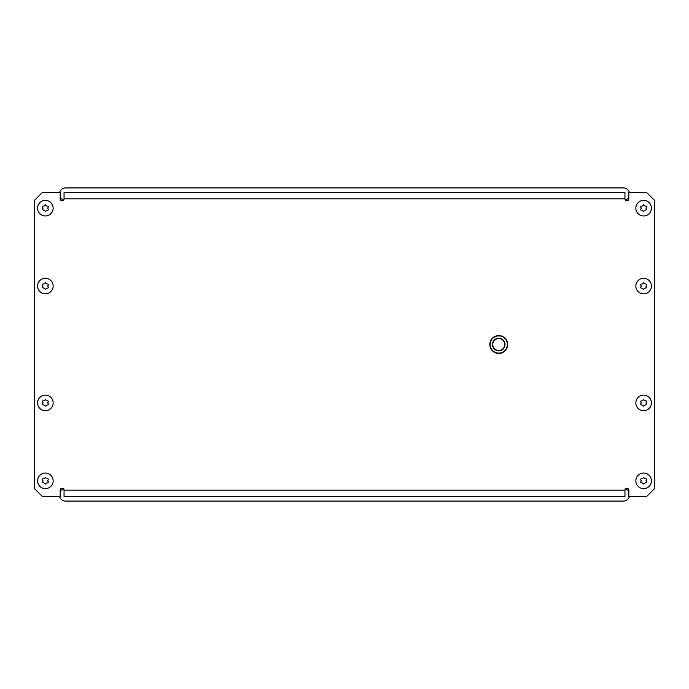 <?xml version="1.0" encoding="UTF-8"?>
<svg xmlns="http://www.w3.org/2000/svg" width="689" height="689" viewBox="0 0 689 689"><rect width="100%" height="100%" fill="white"/><g stroke="black" fill="none" stroke-linecap="round" stroke-linejoin="round"><path stroke-width="1.03" d="M62.105 200.775A1.946 1.946 0 0 0 64.051 198.82L64.051 192.593L624.949 192.593L624.949 198.82A1.946 1.946 0 0 0 626.895 200.775A1.946 1.946 0 0 0 628.842 198.82L628.842 192.593L646.756 192.593L654.55 200.378L654.55 488.622L646.756 496.407L628.842 496.407L628.842 490.18A1.946 1.946 0 0 0 626.895 488.225A1.946 1.946 0 0 0 624.949 490.18L624.949 496.407L64.051 496.407L64.051 490.18A1.946 1.946 0 0 0 62.105 488.225A1.946 1.946 0 0 0 60.158 490.18L60.158 496.407L42.244 496.407L34.45 488.622L34.45 200.378L42.244 192.593L60.158 192.593L60.158 198.82A1.946 1.946 0 0 0 62.105 200.775M629.427 496.407A6.235 6.235 0 0 1 623.39 501.084L65.61 501.084A6.235 6.235 0 0 1 59.573 496.407M60.158 491.834A6.235 6.235 0 0 1 63.612 488.949M623.39 496.407L65.61 496.407M625.388 488.949A6.235 6.235 0 0 1 628.842 491.834M59.573 192.593A6.235 6.235 0 0 1 65.61 187.916L623.39 187.916A6.235 6.235 0 0 1 629.427 192.593M628.842 197.166A6.235 6.235 0 0 1 625.388 200.051M65.61 192.593L623.39 192.593M63.612 200.051A6.235 6.235 0 0 1 60.158 197.166M489.827 344.5A8.923 8.923 0 0 1 498.75 335.577A8.923 8.923 0 0 1 507.664 344.5A8.923 8.923 0 0 0 498.75 335.577A8.923 8.923 0 0 0 489.827 344.5A8.923 8.923 0 0 0 498.75 353.423A8.923 8.923 0 0 0 507.664 344.5A8.923 8.923 0 0 1 498.75 353.423A8.923 8.923 0 0 1 489.827 344.5M504.744 344.5A5.994 5.994 0 0 0 498.75 338.506A5.994 5.994 0 0 0 492.747 344.5A5.994 5.994 0 0 0 498.75 350.494A5.994 5.994 0 0 0 504.744 344.5A5.994 5.994 0 0 0 498.75 338.506A5.994 5.994 0 0 0 492.747 344.5M45.353 399.422L46.37 400.705L47.989 400.938L48.394 401.644L47.722 402.927L48.394 404.21L47.989 404.917L46.37 405.149L45.758 406.2L42.322 404.21L42.994 402.927L42.322 401.644L42.727 400.938L44.346 400.705L45.353 399.422M37.568 402.927A7.794 7.794 0 0 0 45.353 410.713A7.794 7.794 0 0 0 53.148 402.927A7.794 7.794 0 0 0 45.353 395.133A7.794 7.794 0 0 0 37.568 402.927M42.925 402.695A0.465 0.465 0 0 1 42.925 403.16M47.782 403.16A0.465 0.465 0 0 1 47.782 402.695M45.353 282.568L46.37 283.851L47.989 284.083L48.394 284.79L47.722 286.073L48.394 287.356L47.989 288.062L46.37 288.295L45.758 289.346L42.322 287.356L42.994 286.073L42.322 284.79L42.727 284.083L44.346 283.851L45.353 282.568M37.568 286.073A7.794 7.794 0 0 0 45.353 293.867A7.794 7.794 0 0 0 53.148 286.073A7.794 7.794 0 0 0 45.353 278.287A7.794 7.794 0 0 0 37.568 286.073M42.925 285.84A0.465 0.465 0 0 1 42.925 286.305M47.782 286.305A0.465 0.465 0 0 1 47.782 285.84M643.647 399.422L644.654 400.705L646.273 400.938L646.678 401.644L646.006 402.927L646.678 404.21L643.242 406.2L642.63 405.149L641.011 404.917L640.606 404.21L641.278 402.927L640.606 401.644L641.011 400.938L642.63 400.705L643.647 399.422M635.852 402.927A7.794 7.794 0 0 0 643.647 410.713A7.794 7.794 0 0 0 651.432 402.927A7.794 7.794 0 0 0 643.647 395.133A7.794 7.794 0 0 0 635.852 402.927M641.218 402.695A0.465 0.465 0 0 1 641.218 403.16M646.075 403.16A0.465 0.465 0 0 1 646.075 402.695M643.647 282.568L644.654 283.851L646.273 284.083L646.678 284.79L646.006 286.073L646.678 287.356L643.242 289.346L642.63 288.295L641.011 288.062L640.606 287.356L641.278 286.073L640.606 284.79L641.011 284.083L642.63 283.851L643.647 282.568M635.852 286.073A7.794 7.794 0 0 0 643.647 293.867A7.794 7.794 0 0 0 651.432 286.073A7.794 7.794 0 0 0 643.647 278.287A7.794 7.794 0 0 0 635.852 286.073M641.218 285.84A0.465 0.465 0 0 1 641.218 286.305M646.075 286.305A0.465 0.465 0 0 1 646.075 285.84M643.647 477.322L644.654 478.605L646.273 478.838L646.678 479.544L646.006 480.827L646.678 482.111L643.242 484.1L642.63 483.049L641.011 482.817L640.606 482.111L641.278 480.827L640.606 479.544L641.011 478.838L642.63 478.605L643.647 477.322M635.852 480.827A7.794 7.794 0 0 0 643.647 488.622A7.794 7.794 0 0 0 651.432 480.827A7.794 7.794 0 0 0 643.647 473.042A7.794 7.794 0 0 0 635.852 480.827M641.218 480.595A0.465 0.465 0 0 1 641.218 481.06M646.075 481.06A0.465 0.465 0 0 1 646.075 480.595M643.647 204.667L644.654 205.951L646.273 206.183L646.678 206.889L646.006 208.173L646.678 209.456L643.242 211.445L642.63 210.395L641.011 210.162L640.606 209.456L641.278 208.173L640.606 206.889L641.011 206.183L642.63 205.951L643.647 204.667M635.852 208.173A7.794 7.794 0 0 0 643.647 215.958A7.794 7.794 0 0 0 651.432 208.173A7.794 7.794 0 0 0 643.647 200.378A7.794 7.794 0 0 0 635.852 208.173M641.218 207.94A0.465 0.465 0 0 1 641.218 208.405M646.075 208.405A0.465 0.465 0 0 1 646.075 207.94M45.353 477.322L46.37 478.605L47.989 478.838L48.394 479.544L47.722 480.827L48.394 482.111L47.989 482.817L46.37 483.049L45.758 484.1L42.322 482.111L42.994 480.827L42.322 479.544L42.727 478.838L44.346 478.605L45.353 477.322M37.568 480.827A7.794 7.794 0 0 0 45.353 488.622A7.794 7.794 0 0 0 53.148 480.827A7.794 7.794 0 0 0 45.353 473.042A7.794 7.794 0 0 0 37.568 480.827M42.925 480.595A0.465 0.465 0 0 1 42.925 481.06M47.782 481.06A0.465 0.465 0 0 1 47.782 480.595M45.353 204.667L46.37 205.951L47.989 206.183L48.394 206.889L47.722 208.173L48.394 209.456L47.989 210.162L46.37 210.395L45.758 211.445L42.322 209.456L42.994 208.173L42.322 206.889L42.727 206.183L44.346 205.951L45.353 204.667M37.568 208.173A7.794 7.794 0 0 0 45.353 215.958A7.794 7.794 0 0 0 53.148 208.173A7.794 7.794 0 0 0 45.353 200.378A7.794 7.794 0 0 0 37.568 208.173M42.925 207.94A0.465 0.465 0 0 1 42.925 208.405M47.782 208.405A0.465 0.465 0 0 1 47.782 207.94M624.949 198.82L64.051 198.82M64.051 490.18L624.949 490.18M507.354 344.5A8.604 8.604 0 0 0 498.75 335.896A8.604 8.604 0 0 0 490.137 344.5A8.604 8.604 0 0 0 498.75 353.104A8.604 8.604 0 0 0 507.354 344.5M492.437 344.5A6.313 6.313 0 0 1 498.75 338.187A6.313 6.313 0 0 1 505.054 344.5A6.313 6.313 0 0 1 498.75 350.813A6.313 6.313 0 0 1 492.437 344.5"/></g></svg>
